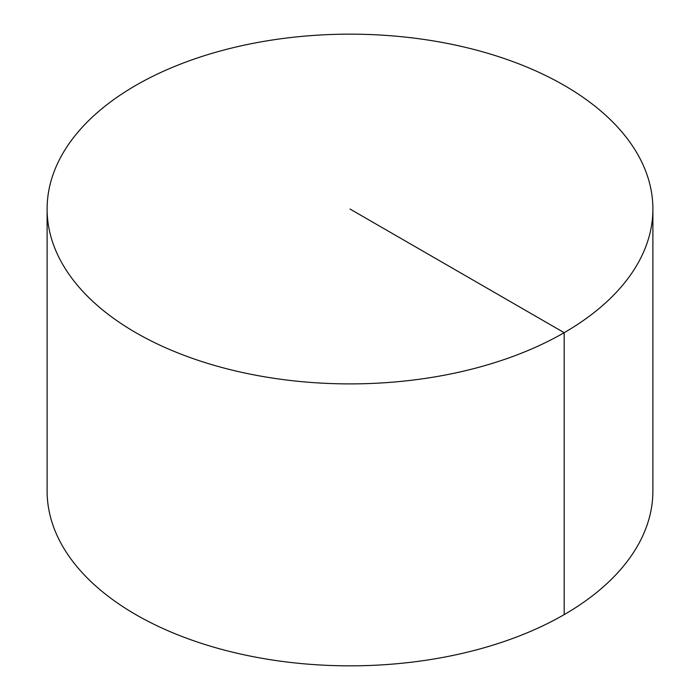 <?xml version="1.0" encoding="UTF-8"?>
<svg xmlns="http://www.w3.org/2000/svg" width="700" height="700" viewBox="0 0 700 700"><rect width="100%" height="100%" fill="white"/><g stroke="black" fill="none" stroke-linecap="round" stroke-linejoin="round"><path stroke-width="1.05" d="M652.89 209.029L652.89 490.971A302.89 174.869 180 0 1 465.911 652.531A302.89 174.869 180 0 1 135.826 614.626A302.89 174.869 180 0 1 47.11 490.971L47.11 209.029A302.89 174.869 180 0 1 234.089 47.469A302.89 174.869 180 0 1 564.174 85.374A302.89 174.869 180 0 1 652.89 209.029A302.89 174.869 180 0 1 350 383.898A302.89 174.869 180 0 1 47.11 209.029M564.174 614.626L564.174 332.684L350 209.029"/></g></svg>
